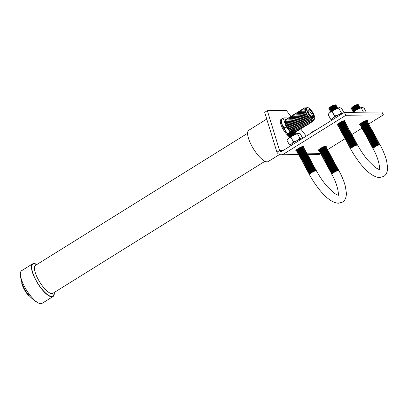 <?xml version="1.0" encoding="UTF-8"?>
<svg xmlns="http://www.w3.org/2000/svg" width="408" height="408" viewBox="0 0 408 408"><rect width="100%" height="100%" fill="white"/><g stroke="black" fill="none" stroke-linecap="round" stroke-linejoin="round"><path stroke-width="0.61" d="M27.055 293.036L26.699 293.26A34.517 32.727 -122 0 0 27.555 294.392L28.601 295.504A35.017 6.293 151.6 0 0 29.198 295.688M26.648 292.46L26.306 292.628A35.522 6.38 -28.4 0 1 26.199 292.551A34.517 32.727 58 0 1 24.373 289.619A34.517 32.727 58 0 1 22.124 284.779L21.711 283.239L21.991 283.065M36.868 264.506A19.263 6.12 58.1 0 0 32.691 263.808L21.629 270.698A19.263 6.12 58.1 0 0 20.4 274.604A19.263 6.12 58.1 0 0 24.781 287.125A19.263 6.12 58.1 0 0 37.944 302.777A19.263 6.12 58.1 0 0 41.993 303.404L53.055 296.514A19.263 6.12 58.1 0 0 54.274 292.46M32.691 263.808A19.263 6.12 58.1 0 0 35.843 280.235A19.263 6.12 58.1 0 0 53.055 296.514M36.608 264.665A18.783 5.967 58.1 0 0 36.021 280.235A18.783 5.967 58.1 0 0 47.915 294.908A18.783 5.967 58.1 0 0 54.014 292.623M264.986 161.267L52.913 293.306A16.468 5.228 -121.9 0 1 38.199 279.393A16.468 5.228 -121.9 0 1 35.506 265.353L247.579 133.309M266.761 119.07L248.773 130.269A18.416 5.85 58.1 0 0 251.787 145.977A18.416 5.85 58.1 0 0 268.245 161.537L279.551 154.499M26.199 292.551L26.556 292.332M297.83 112.271A7.956 2.525 58.1 0 0 296.805 114.413L296.917 115.24A7.023 2.229 58.1 0 0 298.478 119.452A7.023 2.229 58.1 0 0 302.976 124.97L303.664 125.434A7.956 2.525 58.1 0 0 306.041 125.46M296.805 114.413A7.956 2.525 58.1 0 0 298.569 119.182A7.956 2.525 58.1 0 0 303.664 125.434M296.922 112.812A7.956 2.525 58.1 0 0 295.933 114.959A7.956 2.525 58.1 0 0 297.697 119.728A7.956 2.525 58.1 0 0 302.792 125.98A7.956 2.525 58.1 0 0 305.153 126.036M295.933 114.959L296.045 115.785A7.023 2.229 58.1 0 0 297.605 119.993A7.023 2.229 58.1 0 0 302.099 125.511L302.792 125.98M296.05 113.358A7.951 2.525 58.1 0 0 295.06 115.5A7.951 2.525 58.1 0 0 296.825 120.273A7.951 2.525 58.1 0 0 301.92 126.521A7.951 2.525 58.1 0 0 304.281 126.577M295.06 115.5L295.173 116.326A7.018 2.229 58.1 0 0 296.733 120.538A7.018 2.229 58.1 0 0 301.226 126.057L301.92 126.521M295.178 113.903A7.951 2.525 58.1 0 0 294.148 115.683A7.951 2.525 58.1 0 0 295.953 120.814A7.951 2.525 58.1 0 0 301.354 127.255A7.951 2.525 58.1 0 0 303.404 127.123M294.148 115.683L294.214 116.586A7.018 2.229 58.1 0 0 295.805 121.115A7.018 2.229 58.1 0 0 300.574 126.801L301.354 127.255M294.29 114.48A7.951 2.525 58.1 0 0 293.26 116.622A7.951 2.525 58.1 0 0 295.03 121.39A7.951 2.525 58.1 0 0 300.12 127.638A7.951 2.525 58.1 0 0 302.496 127.663M293.26 116.622L293.372 117.448A7.018 2.229 58.1 0 0 294.933 121.661A7.018 2.229 58.1 0 0 299.426 127.174L300.12 127.638M293.377 115.025A7.951 2.525 58.1 0 0 292.388 117.167A7.951 2.525 58.1 0 0 294.158 121.936A7.951 2.525 58.1 0 0 299.248 128.183A7.951 2.525 58.1 0 0 301.604 128.239M292.388 117.167L292.5 117.994A7.018 2.229 58.1 0 0 294.061 122.201A7.018 2.229 58.1 0 0 298.554 127.714L299.248 128.183M292.505 115.571A7.946 2.525 58.1 0 0 291.516 117.713A7.946 2.525 58.1 0 0 293.286 122.477A7.946 2.525 58.1 0 0 298.375 128.724A7.946 2.525 58.1 0 0 300.732 128.78M291.516 117.713L291.628 118.539A7.013 2.229 58.1 0 0 293.189 122.747A7.013 2.229 58.1 0 0 297.682 128.26L298.375 128.724M291.633 116.117A7.946 2.525 58.1 0 0 290.608 117.892A7.946 2.525 58.1 0 0 292.414 123.022A7.946 2.525 58.1 0 0 297.809 129.458A7.946 2.525 58.1 0 0 299.86 129.326M290.608 117.892L290.669 118.799A7.013 2.229 58.1 0 0 292.261 123.323A7.013 2.229 58.1 0 0 297.024 129.005L297.809 129.458M290.746 116.693A7.946 2.525 58.1 0 0 289.721 118.835A7.946 2.525 58.1 0 0 291.485 123.599A7.946 2.525 58.1 0 0 296.575 129.841A7.946 2.525 58.1 0 0 298.947 129.866M289.721 118.835L289.833 119.661A7.013 2.229 58.1 0 0 291.389 123.864A7.013 2.229 58.1 0 0 295.882 129.377L296.575 129.841M289.838 117.239A7.941 2.525 58.1 0 0 288.849 119.376A7.941 2.525 58.1 0 0 290.613 124.144A7.941 2.525 58.1 0 0 295.698 130.382A7.941 2.525 58.1 0 0 298.059 130.443M288.849 119.376L288.961 120.207A7.007 2.224 58.1 0 0 290.516 124.409A7.007 2.224 58.1 0 0 295.01 129.917L295.698 130.382M288.966 117.784A7.941 2.525 58.1 0 0 287.936 119.559A7.941 2.525 58.1 0 0 289.741 124.685A7.941 2.525 58.1 0 0 294.265 130.509M287.936 119.559L288.002 120.462A7.007 2.224 58.1 0 0 289.593 124.986A7.007 2.224 58.1 0 0 294.117 130.519M288.079 118.361A7.941 2.519 58.1 0 0 287.048 120.498A7.941 2.519 58.1 0 0 288.813 125.261A7.941 2.519 58.1 0 0 292.893 130.698M287.048 120.498L287.161 121.329A7.007 2.224 58.1 0 0 288.721 125.531A7.007 2.224 58.1 0 0 292.791 130.728M287.166 118.907A7.941 2.519 58.1 0 0 286.176 121.043A7.941 2.519 58.1 0 0 287.941 125.807A7.941 2.519 58.1 0 0 291.863 131.096M286.176 121.043L286.288 121.87A7.007 2.224 58.1 0 0 287.849 126.072A7.007 2.224 58.1 0 0 291.756 131.141M286.294 119.447A7.936 2.519 58.1 0 0 285.269 121.227A7.936 2.519 58.1 0 0 287.069 126.347A7.936 2.519 58.1 0 0 290.909 131.56M285.269 121.227L285.33 122.13A7.002 2.224 58.1 0 0 285.467 123.012M285.406 120.028A7.936 2.519 58.1 0 0 285.141 120.044M312.452 117.402A4.381 1.392 58.1 0 0 311.564 113.847A4.381 1.392 58.1 0 0 307.887 110.073M309.004 113.368A4.896 1.555 58.1 0 0 313.12 117.586A4.896 1.555 58.1 0 0 312.579 113.332A4.896 1.555 58.1 0 0 308.02 109.39A4.896 1.555 58.1 0 0 309.004 113.368M313.211 113.322A6.635 2.106 58.1 0 0 308.086 107.671A6.635 2.106 58.1 0 0 308.371 113.378A6.635 2.106 58.1 0 0 312.283 118.346A6.635 2.106 58.1 0 0 314.695 118.289A6.635 2.106 58.1 0 0 313.211 113.322M308.086 107.671L307.709 107.559A6.946 2.203 58.1 0 0 306.872 107.61A6.946 2.203 58.1 0 0 308.009 113.536A6.946 2.203 58.1 0 0 314.211 119.401A6.946 2.203 58.1 0 0 314.629 118.672L314.695 118.289M306.872 107.61L305.801 108.283A6.941 2.203 58.1 0 0 306.938 114.204A6.941 2.203 58.1 0 0 313.14 120.069L314.211 119.401M306.301 107.967A7.492 2.377 58.1 0 0 304.817 109.869A7.492 2.377 58.1 0 0 306.479 114.362A7.492 2.377 58.1 0 0 311.279 120.248A7.492 2.377 58.1 0 0 313.64 119.758M304.817 109.869L304.873 110.272A7.033 2.234 58.1 0 0 306.434 114.495A7.033 2.234 58.1 0 0 310.942 120.023L311.279 120.248M305.347 107.926A7.966 2.53 58.1 0 0 303.884 109.992A7.966 2.53 58.1 0 0 305.658 114.77A7.966 2.53 58.1 0 0 310.758 121.033A7.966 2.53 58.1 0 0 313.257 120.63M303.884 109.992L304.001 110.818A7.033 2.234 58.1 0 0 305.561 115.036A7.033 2.234 58.1 0 0 310.065 120.564L310.758 121.033M304.006 108.39A7.966 2.53 58.1 0 0 303.011 110.537A7.966 2.53 58.1 0 0 304.786 115.311A7.966 2.53 58.1 0 0 309.886 121.574A7.966 2.53 58.1 0 0 312.248 121.63M303.011 110.537L303.129 111.364A7.033 2.234 58.1 0 0 304.689 115.581A7.033 2.234 58.1 0 0 309.193 121.11L309.886 121.574M303.134 108.936A7.966 2.53 58.1 0 0 302.139 111.078A7.966 2.53 58.1 0 0 303.914 115.857A7.966 2.53 58.1 0 0 309.014 122.114A7.966 2.53 58.1 0 0 311.375 122.176M302.139 111.078L302.257 111.909A7.033 2.234 58.1 0 0 303.817 116.122A7.033 2.234 58.1 0 0 308.32 121.65L309.014 122.114M302.262 109.477A7.961 2.53 58.1 0 0 301.231 111.262A7.961 2.53 58.1 0 0 303.042 116.402A7.961 2.53 58.1 0 0 308.448 122.854A7.961 2.53 58.1 0 0 310.503 122.716M301.231 111.262L301.298 112.164A7.028 2.234 58.1 0 0 302.889 116.703A7.028 2.234 58.1 0 0 307.668 122.395L308.448 122.854M301.374 110.058A7.961 2.53 58.1 0 0 300.344 112.2A7.961 2.53 58.1 0 0 302.114 116.979A7.961 2.53 58.1 0 0 307.214 123.231A7.961 2.53 58.1 0 0 309.59 123.257M300.344 112.2L300.456 113.031A7.028 2.234 58.1 0 0 302.017 117.244A7.028 2.234 58.1 0 0 306.52 122.767L307.214 123.231M300.461 110.604A7.961 2.53 58.1 0 0 299.472 112.746A7.961 2.53 58.1 0 0 301.242 117.519A7.961 2.53 58.1 0 0 306.342 123.777A7.961 2.53 58.1 0 0 308.703 123.833M299.472 112.746L299.584 113.572A7.028 2.234 58.1 0 0 301.145 117.79A7.028 2.234 58.1 0 0 305.648 123.308L306.342 123.777M299.589 111.144A7.956 2.53 58.1 0 0 298.6 113.291A7.956 2.53 58.1 0 0 300.37 118.065A7.956 2.53 58.1 0 0 305.465 124.318A7.956 2.53 58.1 0 0 307.826 124.379M298.6 113.291L298.712 114.118A7.023 2.229 58.1 0 0 300.273 118.33A7.023 2.229 58.1 0 0 304.776 123.853L305.465 124.318M298.717 111.69A7.956 2.525 58.1 0 0 297.692 113.47A7.956 2.525 58.1 0 0 299.498 118.606A7.956 2.525 58.1 0 0 304.904 125.057A7.956 2.525 58.1 0 0 306.954 124.919M297.692 113.47L297.753 114.378A7.023 2.229 58.1 0 0 299.35 118.907A7.023 2.229 58.1 0 0 304.118 124.598L304.904 125.057M295.433 132.1A7.941 2.519 58.1 0 0 296.269 131.524M294.673 130.82A7.941 2.525 58.1 0 0 295.137 131.121A7.941 2.525 58.1 0 0 297.182 130.983M290.761 131.636A8.201 2.606 -121.9 0 1 289.246 129.923A8.201 2.606 -121.9 0 1 285.585 119.386A8.201 2.606 -121.9 0 1 286.39 119.279M282.331 118.519L283.917 120.018L285.187 124.292L284.845 126.99L284.213 127.383L282.627 125.883L281.362 121.615L281.704 118.912L284.315 117.907L286.39 117.886A10.169 3.228 58.1 0 1 287.441 118.544M281.76 119.503L281.704 118.912L281.408 120.258A10.169 3.228 58.1 0 0 281.362 121.615M295.953 133.207A10.169 3.228 58.1 0 0 295.922 132.671L295.739 132.049M285.187 124.292A10.169 3.228 58.1 0 0 287.451 128.479L290.185 131.957M287.451 128.479L284.845 126.99M284.213 127.383L284.896 130.07L287.89 133.885M284.315 117.907A10.169 3.228 58.1 0 0 283.917 120.018M282.627 125.883A10.169 3.228 58.1 0 0 284.896 130.07M288.742 136.277A10.542 3.351 -121.9 0 1 282.678 128.5A10.542 3.351 -121.9 0 1 280.954 119.508L281.668 119.065M287.773 134.038A10.542 3.351 -121.9 0 1 283.519 127.979A10.542 3.351 -121.9 0 1 281.668 119.08M366.986 121.303A4.57 0.821 151.6 0 0 367.521 120.467A4.57 0.821 151.6 0 0 367.18 120.355A4.57 0.821 151.6 0 0 362.457 122.288A4.57 0.821 151.6 0 0 359.484 124.817A4.57 0.821 151.6 0 0 359.82 124.93A4.57 0.821 151.6 0 0 360.468 124.828M325.768 146.967A4.57 0.821 151.6 0 0 326.298 146.135A4.57 0.821 151.6 0 0 325.956 146.018A4.57 0.821 151.6 0 0 321.239 147.951A4.57 0.821 151.6 0 0 318.26 150.481A4.57 0.821 151.6 0 0 318.602 150.598A4.57 0.821 151.6 0 0 319.25 150.491M303.333 147.212A4.57 0.821 151.6 0 0 303.863 146.375A4.57 0.821 151.6 0 0 303.521 146.258A4.57 0.821 151.6 0 0 298.799 148.191A4.57 0.821 151.6 0 0 295.825 150.72A4.57 0.821 151.6 0 0 296.167 150.838A4.57 0.821 151.6 0 0 296.815 150.736M344.551 121.548A4.57 0.821 151.6 0 0 345.081 120.712A4.57 0.821 151.6 0 0 344.74 120.595A4.57 0.821 151.6 0 0 340.022 122.528A4.57 0.821 151.6 0 0 337.044 125.057A4.57 0.821 151.6 0 0 337.385 125.174A4.57 0.821 151.6 0 0 338.033 125.072M283.183 150.486L279.587 150.526A1.902 1.77 -90.6 0 0 282.005 151.22L344.352 112.404L345.897 115.265L283.555 154.081A5.207 4.85 89.4 0 1 281.173 154.78A5.207 4.85 89.4 0 1 276.925 152.184L264.69 112.322L267.352 110.665L286.345 110.461L290.945 116.382M320.77 153.847A5.207 4.85 89.4 0 1 318.694 154.372L307.448 154.494M276.925 152.184L279.587 150.526L267.352 110.665M300.66 128.913L306.25 136.124M345.897 115.265L383.413 114.857L381.868 111.996L344.352 112.404M383.413 114.857L368.393 124.205M362.003 128.189L351.747 134.574M345.296 138.587L327.175 149.874M339.13 107.753A6.171 1.107 151.6 0 0 332.285 110.833M328.333 114.597L328.277 114.801C329.098 112.832 330.393 111.746 332.163 111.542C333.902 109.563 336.11 108.467 338.798 108.253L339.471 107.646L341.552 108.222L343.944 112.654M337.498 108.217A4.009 0.719 151.6 0 0 337.375 108.217A4.009 0.719 151.6 0 0 332.755 110.242A4.009 0.719 151.6 0 0 330.811 111.767A4.009 0.719 151.6 0 0 330.74 111.868M337.375 108.217L336.58 108.273A3.228 0.581 151.6 0 0 332.857 109.9A3.228 0.581 151.6 0 0 331.291 111.129L330.811 111.767M337.085 108.237L337.263 108.008A4.009 0.719 151.6 0 0 337.008 107.544A4.009 0.719 151.6 0 0 332.387 109.563A4.009 0.719 151.6 0 0 330.444 111.093A4.009 0.719 151.6 0 0 330.694 111.557L330.985 111.537M337.008 107.544L336.212 107.595A3.228 0.581 151.6 0 0 332.495 109.227A3.228 0.581 151.6 0 0 330.924 110.456L330.444 111.093M336.722 107.564L336.896 107.329A4.009 0.719 151.6 0 0 336.646 106.865A4.009 0.719 151.6 0 0 332.025 108.89A4.009 0.719 151.6 0 0 330.077 110.415A4.009 0.719 151.6 0 0 330.327 110.879L330.618 110.859M336.646 106.865L335.845 106.922A3.228 0.581 151.6 0 0 332.127 108.548A3.228 0.581 151.6 0 0 330.562 109.778L330.077 110.415M336.355 106.886L336.529 106.656A4.009 0.719 151.6 0 0 336.279 106.192A4.009 0.719 151.6 0 0 331.658 108.212A4.009 0.719 151.6 0 0 329.715 109.742A4.009 0.719 151.6 0 0 329.965 110.206L330.256 110.186M336.279 106.192L335.483 106.243A3.228 0.581 151.6 0 0 331.76 107.87A3.228 0.581 151.6 0 0 330.194 109.104L329.715 109.742M335.988 106.213L336.166 105.978A4.009 0.719 151.6 0 0 335.911 105.514A4.009 0.719 151.6 0 0 331.296 107.539A4.009 0.719 151.6 0 0 329.348 109.064A4.009 0.719 151.6 0 0 329.598 109.528L329.888 109.507M335.911 105.514L335.116 105.57A3.228 0.581 151.6 0 0 331.398 107.197A3.228 0.581 151.6 0 0 329.827 108.426L329.348 109.064M335.626 105.534L335.799 105.305A4.009 0.719 151.6 0 0 335.549 104.841A4.009 0.719 151.6 0 0 330.929 106.86A4.009 0.719 151.6 0 0 328.981 108.39A4.009 0.719 151.6 0 0 329.236 108.854L329.521 108.834M335.549 104.841L334.749 104.892A3.228 0.581 151.6 0 0 331.031 106.519A3.228 0.581 151.6 0 0 329.465 107.753L328.981 108.39M342.348 113.24L341.195 112.684L338.941 114.566M337.528 115.27L334.555 115.974L333.499 117.723M361.57 107.508A6.171 1.107 151.6 0 0 354.72 110.594M361.911 107.401L354.705 110.604L352.303 112.317L354.598 111.297C356.337 109.319 358.55 108.222 361.233 108.008L361.911 107.401L363.987 107.977L366.251 112.164M359.938 107.972A4.009 0.719 151.6 0 0 359.81 107.977A4.009 0.719 151.6 0 0 355.195 109.997A4.009 0.719 151.6 0 0 353.246 111.527A4.009 0.719 151.6 0 0 353.18 111.629M359.81 107.977L359.015 108.028A3.228 0.581 151.6 0 0 355.297 109.655A3.228 0.581 151.6 0 0 353.726 110.889L353.246 111.527M359.525 107.993L359.698 107.763A4.009 0.719 151.6 0 0 359.448 107.299A4.009 0.719 151.6 0 0 354.827 109.324A4.009 0.719 151.6 0 0 352.879 110.849A4.009 0.719 151.6 0 0 353.134 111.313L353.42 111.292M359.448 107.299L358.647 107.355A3.228 0.581 151.6 0 0 354.929 108.982A3.228 0.581 151.6 0 0 353.364 110.211L352.879 110.849M359.157 107.319L359.331 107.085A4.009 0.719 151.6 0 0 359.081 106.626A4.009 0.719 151.6 0 0 354.46 108.645A4.009 0.719 151.6 0 0 352.517 110.175A4.009 0.719 151.6 0 0 352.767 110.634L353.058 110.619M359.081 106.626L358.285 106.677A3.228 0.581 151.6 0 0 354.562 108.304A3.228 0.581 151.6 0 0 352.996 109.538L352.517 110.175M358.79 106.641L358.969 106.412A4.009 0.719 151.6 0 0 358.719 105.947A4.009 0.719 151.6 0 0 354.098 107.972A4.009 0.719 151.6 0 0 352.15 109.497A4.009 0.719 151.6 0 0 352.4 109.961L352.69 109.941M358.719 105.947L357.918 105.998A3.228 0.581 151.6 0 0 354.2 107.63A3.228 0.581 151.6 0 0 352.629 108.859L352.15 109.497M358.428 105.968L358.601 105.733A4.009 0.719 151.6 0 0 358.351 105.274A4.009 0.719 151.6 0 0 353.731 107.294A4.009 0.719 151.6 0 0 351.783 108.824A4.009 0.719 151.6 0 0 352.038 109.283L352.323 109.267M358.351 105.274L357.551 105.325A3.228 0.581 151.6 0 0 353.833 106.952A3.228 0.581 151.6 0 0 352.267 108.181L351.783 108.824M358.061 105.289L358.234 105.06A4.009 0.719 151.6 0 0 357.984 104.596A4.009 0.719 151.6 0 0 353.364 106.621A4.009 0.719 151.6 0 0 351.421 108.146A4.009 0.719 151.6 0 0 351.671 108.61L351.961 108.589M357.984 104.596L357.189 104.647A3.228 0.581 151.6 0 0 353.466 106.279A3.228 0.581 151.6 0 0 351.9 107.508L351.421 108.146M343.296 113.057A7.171 1.29 151.6 0 0 335.07 116.673A7.171 1.29 151.6 0 0 331.383 120.059L331.551 120.37M357.479 144.815A4.009 0.719 151.6 0 0 357.107 144.713A4.009 0.719 151.6 0 0 352.486 146.737A4.009 0.719 151.6 0 0 350.543 148.262A4.009 0.719 151.6 0 0 350.426 148.624L350.605 148.966A4.009 0.719 -28.4 0 1 352.67 147.074A4.009 0.719 -28.4 0 1 357.658 145.151L357.479 144.815M357.107 144.713L356.311 144.764A3.228 0.581 151.6 0 0 352.589 146.395A3.228 0.581 151.6 0 0 351.023 147.625L350.543 148.262M356.816 144.733L356.995 144.498A4.009 0.719 151.6 0 0 356.745 144.039A4.009 0.719 151.6 0 0 352.124 146.059A4.009 0.719 151.6 0 0 350.176 147.589A4.009 0.719 151.6 0 0 350.426 148.048L350.717 148.033M356.745 144.039L355.944 144.09A3.228 0.581 151.6 0 0 352.226 145.717A3.228 0.581 151.6 0 0 350.656 146.946L350.176 147.589M356.454 144.055L356.628 143.825A4.009 0.719 151.6 0 0 356.378 143.361A4.009 0.719 151.6 0 0 351.757 145.386A4.009 0.719 151.6 0 0 349.809 146.911A4.009 0.719 151.6 0 0 350.064 147.375L350.35 147.354M356.378 143.361L355.577 143.412A3.228 0.581 151.6 0 0 351.859 145.044A3.228 0.581 151.6 0 0 350.293 146.273L349.809 146.911M356.087 143.381L356.26 143.147A4.009 0.719 151.6 0 0 356.011 142.688A4.009 0.719 151.6 0 0 351.39 144.707A4.009 0.719 151.6 0 0 349.447 146.237A4.009 0.719 151.6 0 0 349.697 146.696L349.988 146.681M356.011 142.688L355.215 142.739A3.228 0.581 151.6 0 0 351.492 144.366A3.228 0.581 151.6 0 0 349.926 145.595L349.447 146.237M355.72 142.703L355.898 142.474A4.009 0.719 151.6 0 0 355.649 142.01A4.009 0.719 151.6 0 0 351.028 144.034A4.009 0.719 151.6 0 0 349.08 145.559A4.009 0.719 151.6 0 0 349.33 146.023L349.62 146.003M355.649 142.01L354.848 142.061A3.228 0.581 151.6 0 0 351.13 143.692A3.228 0.581 151.6 0 0 349.564 144.922L349.08 145.559M355.358 142.03L355.531 141.795A4.009 0.719 151.6 0 0 355.281 141.336A4.009 0.719 151.6 0 0 350.661 143.356A4.009 0.719 151.6 0 0 348.718 144.886A4.009 0.719 151.6 0 0 348.968 145.345L349.253 145.33M355.281 141.336L354.481 141.387A3.228 0.581 151.6 0 0 350.763 143.014A3.228 0.581 151.6 0 0 349.197 144.243L348.718 144.886M354.991 141.352L355.164 141.122A4.009 0.719 151.6 0 0 354.914 140.658A4.009 0.719 151.6 0 0 350.293 142.683A4.009 0.719 151.6 0 0 348.35 144.208A4.009 0.719 151.6 0 0 348.6 144.672L348.891 144.651M354.914 140.658L354.119 140.709A3.228 0.581 151.6 0 0 350.395 142.341A3.228 0.581 151.6 0 0 348.83 143.57L348.35 144.208M354.623 140.678L354.802 140.444A4.009 0.719 151.6 0 0 354.552 139.985A4.009 0.719 151.6 0 0 349.931 142.004A4.009 0.719 151.6 0 0 347.983 143.534A4.009 0.719 151.6 0 0 348.233 143.993L348.524 143.978M354.552 139.985L353.751 140.036A3.228 0.581 151.6 0 0 350.033 141.663A3.228 0.581 151.6 0 0 348.468 142.892L347.983 143.534M354.261 140L354.435 139.771A4.009 0.719 151.6 0 0 354.185 139.306A4.009 0.719 151.6 0 0 349.564 141.331A4.009 0.719 151.6 0 0 347.621 142.856A4.009 0.719 151.6 0 0 347.871 143.32L348.162 143.3M354.185 139.306L353.389 139.358A3.228 0.581 151.6 0 0 349.666 140.989A3.228 0.581 151.6 0 0 348.101 142.219L347.621 142.856M353.894 139.327L354.067 139.092A4.009 0.719 151.6 0 0 353.818 138.628A4.009 0.719 151.6 0 0 349.197 140.653A4.009 0.719 151.6 0 0 347.254 142.183A4.009 0.719 151.6 0 0 347.504 142.642L347.795 142.627M353.818 138.628L353.022 138.684A3.228 0.581 151.6 0 0 349.299 140.311A3.228 0.581 151.6 0 0 347.733 141.54L347.254 142.183M353.527 138.649L353.705 138.419A4.009 0.719 151.6 0 0 353.455 137.955A4.009 0.719 151.6 0 0 348.835 139.98A4.009 0.719 151.6 0 0 346.887 141.505A4.009 0.719 151.6 0 0 347.137 141.969L347.427 141.948M353.455 137.955L352.655 138.006A3.228 0.581 151.6 0 0 348.937 139.638A3.228 0.581 151.6 0 0 347.371 140.867L346.887 141.505M353.165 137.975L353.338 137.741A4.009 0.719 151.6 0 0 353.088 137.277A4.009 0.719 151.6 0 0 348.468 139.301A4.009 0.719 151.6 0 0 346.525 140.831A4.009 0.719 151.6 0 0 346.775 141.29L347.065 141.275M353.088 137.277L352.293 137.333A3.228 0.581 151.6 0 0 348.57 138.96A3.228 0.581 151.6 0 0 347.004 140.189L346.525 140.831M352.798 137.297L352.971 137.068A4.009 0.719 151.6 0 0 352.721 136.604A4.009 0.719 151.6 0 0 348.101 138.623A4.009 0.719 151.6 0 0 346.157 140.153A4.009 0.719 151.6 0 0 346.407 140.617L346.698 140.597M352.721 136.604L351.925 136.654A3.228 0.581 151.6 0 0 348.202 138.286A3.228 0.581 151.6 0 0 346.637 139.516L346.157 140.153M352.435 136.624L352.609 136.389A4.009 0.719 151.6 0 0 352.359 135.925A4.009 0.719 151.6 0 0 347.738 137.95A4.009 0.719 151.6 0 0 345.79 139.48A4.009 0.719 151.6 0 0 346.04 139.939L346.331 139.924M352.359 135.925L351.558 135.981A3.228 0.581 151.6 0 0 347.84 137.608A3.228 0.581 151.6 0 0 346.275 138.837L345.79 139.48M352.068 135.946L352.242 135.716A4.009 0.719 151.6 0 0 351.992 135.252A4.009 0.719 151.6 0 0 347.371 137.272A4.009 0.719 151.6 0 0 345.428 138.802A4.009 0.719 151.6 0 0 345.678 139.266L345.969 139.245M351.992 135.252L351.196 135.303A3.228 0.581 151.6 0 0 347.473 136.935A3.228 0.581 151.6 0 0 345.908 138.164L345.428 138.802M351.701 135.272L351.88 135.038A4.009 0.719 151.6 0 0 351.625 134.574A4.009 0.719 151.6 0 0 347.004 136.598A4.009 0.719 151.6 0 0 345.061 138.123A4.009 0.719 151.6 0 0 345.311 138.587L345.601 138.567M351.625 134.574L350.829 134.63A3.228 0.581 151.6 0 0 347.111 136.257A3.228 0.581 151.6 0 0 345.54 137.486L345.061 138.123M351.339 134.594L351.512 134.365A4.009 0.719 151.6 0 0 351.262 133.901A4.009 0.719 151.6 0 0 346.642 135.92A4.009 0.719 151.6 0 0 344.694 137.45A4.009 0.719 151.6 0 0 344.944 137.914L345.234 137.894M351.262 133.901L350.462 133.951A3.228 0.581 151.6 0 0 346.744 135.584A3.228 0.581 151.6 0 0 345.178 136.813L344.694 137.45M350.972 133.921L351.145 133.686A4.009 0.719 151.6 0 0 350.895 133.222A4.009 0.719 151.6 0 0 346.275 135.247A4.009 0.719 151.6 0 0 344.332 136.772A4.009 0.719 151.6 0 0 344.582 137.236L344.872 137.216M350.895 133.222L350.1 133.278A3.228 0.581 151.6 0 0 346.377 134.905A3.228 0.581 151.6 0 0 344.811 136.134L344.332 136.772M350.605 133.243L350.783 133.013A4.009 0.719 151.6 0 0 350.528 132.549A4.009 0.719 151.6 0 0 345.913 134.569A4.009 0.719 151.6 0 0 343.964 136.099A4.009 0.719 151.6 0 0 344.214 136.563L344.505 136.542M350.528 132.549L349.733 132.6A3.228 0.581 151.6 0 0 346.015 134.232A3.228 0.581 151.6 0 0 344.444 135.461L343.964 136.099M350.243 132.569L350.416 132.335A4.009 0.719 151.6 0 0 350.166 131.871A4.009 0.719 151.6 0 0 345.545 133.895A4.009 0.719 151.6 0 0 343.597 135.42A4.009 0.719 151.6 0 0 343.852 135.884L344.138 135.864M350.166 131.871L349.365 131.927A3.228 0.581 151.6 0 0 345.647 133.554A3.228 0.581 151.6 0 0 344.082 134.783L343.597 135.42M349.875 131.891L350.049 131.662A4.009 0.719 151.6 0 0 349.799 131.197A4.009 0.719 151.6 0 0 345.178 133.217A4.009 0.719 151.6 0 0 343.235 134.747A4.009 0.719 151.6 0 0 343.485 135.211L343.776 135.191M349.799 131.197L349.003 131.249A3.228 0.581 151.6 0 0 345.28 132.881A3.228 0.581 151.6 0 0 343.715 134.11L343.235 134.747M349.508 131.218L349.687 130.983A4.009 0.719 151.6 0 0 349.437 130.519A4.009 0.719 151.6 0 0 344.816 132.544A4.009 0.719 151.6 0 0 342.868 134.069A4.009 0.719 151.6 0 0 343.118 134.533L343.409 134.512M349.437 130.519L348.636 130.575A3.228 0.581 151.6 0 0 344.918 132.202A3.228 0.581 151.6 0 0 343.347 133.431L342.868 134.069M349.146 130.54L349.319 130.31A4.009 0.719 151.6 0 0 349.07 129.846A4.009 0.719 151.6 0 0 344.449 131.866A4.009 0.719 151.6 0 0 342.501 133.396A4.009 0.719 151.6 0 0 342.756 133.86L343.041 133.839M349.07 129.846L348.269 129.897A3.228 0.581 151.6 0 0 344.551 131.524A3.228 0.581 151.6 0 0 342.985 132.758L342.501 133.396M348.779 129.866L348.952 129.632A4.009 0.719 151.6 0 0 348.702 129.168A4.009 0.719 151.6 0 0 344.082 131.192A4.009 0.719 151.6 0 0 342.139 132.717A4.009 0.719 151.6 0 0 342.389 133.181L342.679 133.161M348.702 129.168L347.907 129.224A3.228 0.581 151.6 0 0 344.184 130.851A3.228 0.581 151.6 0 0 342.618 132.08L342.139 132.717M348.412 129.188L348.59 128.959A4.009 0.719 151.6 0 0 348.34 128.494A4.009 0.719 151.6 0 0 343.72 130.514A4.009 0.719 151.6 0 0 341.771 132.044A4.009 0.719 151.6 0 0 342.021 132.508L342.312 132.488M348.34 128.494L347.54 128.546A3.228 0.581 151.6 0 0 343.822 130.172A3.228 0.581 151.6 0 0 342.256 131.407L341.771 132.044M348.05 128.515L348.223 128.28A4.009 0.719 151.6 0 0 347.973 127.816A4.009 0.719 151.6 0 0 343.352 129.841A4.009 0.719 151.6 0 0 341.409 131.366A4.009 0.719 151.6 0 0 341.659 131.83L341.945 131.809M347.973 127.816L347.172 127.872A3.228 0.581 151.6 0 0 343.454 129.499A3.228 0.581 151.6 0 0 341.889 130.728L341.409 131.366M347.682 127.837L347.856 127.607A4.009 0.719 151.6 0 0 347.606 127.143A4.009 0.719 151.6 0 0 342.985 129.163A4.009 0.719 151.6 0 0 341.042 130.693A4.009 0.719 151.6 0 0 341.292 131.157L341.583 131.136M347.606 127.143L346.81 127.194A3.228 0.581 151.6 0 0 343.087 128.821A3.228 0.581 151.6 0 0 341.522 130.055L341.042 130.693M347.315 127.163L347.494 126.929A4.009 0.719 151.6 0 0 347.244 126.465A4.009 0.719 151.6 0 0 342.623 128.489A4.009 0.719 151.6 0 0 340.675 130.014A4.009 0.719 151.6 0 0 340.925 130.478L341.215 130.458M347.244 126.465L346.443 126.521A3.228 0.581 151.6 0 0 342.725 128.148A3.228 0.581 151.6 0 0 341.159 129.377L340.675 130.014M346.953 126.485L347.126 126.251A4.009 0.719 151.6 0 0 346.877 125.791A4.009 0.719 151.6 0 0 342.256 127.811A4.009 0.719 151.6 0 0 340.313 129.341A4.009 0.719 151.6 0 0 340.563 129.805L340.853 129.785M346.877 125.791L346.081 125.843A3.228 0.581 151.6 0 0 342.358 127.469A3.228 0.581 151.6 0 0 340.792 128.704L340.313 129.341M346.586 125.807L346.759 125.577A4.009 0.719 151.6 0 0 346.509 125.113A4.009 0.719 151.6 0 0 341.889 127.138A4.009 0.719 151.6 0 0 339.946 128.663A4.009 0.719 151.6 0 0 340.195 129.127L340.486 129.107M346.509 125.113L345.714 125.169A3.228 0.581 151.6 0 0 341.991 126.796A3.228 0.581 151.6 0 0 340.425 128.025L339.946 128.663M346.219 125.134L346.397 124.899A4.009 0.719 151.6 0 0 346.147 124.44A4.009 0.719 151.6 0 0 341.527 126.46A4.009 0.719 151.6 0 0 339.578 127.99A4.009 0.719 151.6 0 0 339.828 128.454L340.119 128.433M346.147 124.44L345.346 124.491A3.228 0.581 151.6 0 0 341.629 126.118A3.228 0.581 151.6 0 0 340.063 127.352L339.578 127.99M345.856 124.455L346.03 124.226A4.009 0.719 151.6 0 0 345.78 123.762A4.009 0.719 151.6 0 0 341.159 125.786A4.009 0.719 151.6 0 0 339.216 127.311A4.009 0.719 151.6 0 0 339.466 127.775L339.757 127.755M345.78 123.762L344.984 123.818A3.228 0.581 151.6 0 0 341.261 125.445A3.228 0.581 151.6 0 0 339.696 126.674L339.216 127.311M345.489 123.782L345.663 123.547A4.009 0.719 151.6 0 0 345.413 123.088A4.009 0.719 151.6 0 0 340.792 125.108A4.009 0.719 151.6 0 0 338.849 126.638A4.009 0.719 151.6 0 0 339.099 127.102L339.39 127.082M345.413 123.088L344.617 123.139A3.228 0.581 151.6 0 0 340.894 124.766A3.228 0.581 151.6 0 0 339.329 126.001L338.849 126.638M345.127 123.104L345.301 122.874A4.009 0.719 151.6 0 0 345.051 122.41A4.009 0.719 151.6 0 0 340.43 124.435A4.009 0.719 151.6 0 0 338.482 125.96A4.009 0.719 151.6 0 0 338.732 126.424L339.022 126.403M345.051 122.41L344.25 122.466A3.228 0.581 151.6 0 0 340.532 124.093A3.228 0.581 151.6 0 0 338.966 125.322L338.482 125.96M344.76 122.431L344.933 122.196A4.009 0.719 151.6 0 0 344.684 121.737A4.009 0.719 151.6 0 0 340.063 123.757A4.009 0.719 151.6 0 0 338.12 125.287A4.009 0.719 151.6 0 0 338.37 125.751L338.66 125.73M344.684 121.737L343.888 121.788A3.228 0.581 151.6 0 0 340.165 123.415A3.228 0.581 151.6 0 0 338.599 124.649L338.12 125.287M344.393 121.752L344.571 121.523A4.009 0.719 151.6 0 0 344.316 121.059A4.009 0.719 151.6 0 0 339.696 123.083A4.009 0.719 151.6 0 0 337.753 124.608A4.009 0.719 151.6 0 0 338.002 125.072L338.293 125.052M344.316 121.059L343.521 121.115A3.228 0.581 151.6 0 0 339.803 122.742A3.228 0.581 151.6 0 0 338.232 123.971L337.753 124.608M344.031 121.079L344.204 120.844A4.009 0.719 151.6 0 0 344.321 120.651M350.605 148.966C359.055 163.929 370.214 177.256 379.782 177.551L383.724 176.44C386.33 174.828 387.62 171.829 387.6 167.448L386.611 160.834C385.341 155.917 383.173 150.608 380.098 144.906L379.914 144.57A4.009 0.719 151.6 0 0 379.547 144.468A4.009 0.719 151.6 0 0 374.926 146.492A4.009 0.719 151.6 0 0 372.978 148.022A4.009 0.719 151.6 0 0 372.861 148.385L373.045 148.721C379.476 159.635 380.266 170.534 379.282 169.81M379.547 144.468L378.746 144.524A3.228 0.581 151.6 0 0 375.029 146.151A3.228 0.581 151.6 0 0 373.463 147.38L372.978 148.022M379.256 144.488L379.43 144.259A4.009 0.719 151.6 0 0 379.18 143.794A4.009 0.719 151.6 0 0 374.559 145.814A4.009 0.719 151.6 0 0 372.616 147.344A4.009 0.719 151.6 0 0 372.866 147.808L373.152 147.788M379.18 143.794L378.384 143.846A3.228 0.581 151.6 0 0 374.661 145.477A3.228 0.581 151.6 0 0 373.096 146.707L372.616 147.344M378.889 143.815L379.063 143.58A4.009 0.719 151.6 0 0 378.813 143.116A4.009 0.719 151.6 0 0 374.192 145.141A4.009 0.719 151.6 0 0 372.249 146.666A4.009 0.719 151.6 0 0 372.499 147.13L372.79 147.109M378.813 143.116L378.017 143.172A3.228 0.581 151.6 0 0 374.294 144.799A3.228 0.581 151.6 0 0 372.728 146.028L372.249 146.666M378.522 143.137L378.7 142.907A4.009 0.719 151.6 0 0 378.451 142.443A4.009 0.719 151.6 0 0 373.83 144.463A4.009 0.719 151.6 0 0 371.882 145.993A4.009 0.719 151.6 0 0 372.132 146.457L372.422 146.436M378.451 142.443L377.65 142.494A3.228 0.581 151.6 0 0 373.932 144.126A3.228 0.581 151.6 0 0 372.366 145.355L371.882 145.993M378.16 142.463L378.333 142.229A4.009 0.719 151.6 0 0 378.083 141.765A4.009 0.719 151.6 0 0 373.463 143.789A4.009 0.719 151.6 0 0 371.52 145.314A4.009 0.719 151.6 0 0 371.77 145.778L372.06 145.758M378.083 141.765L377.288 141.821A3.228 0.581 151.6 0 0 373.565 143.448A3.228 0.581 151.6 0 0 371.999 144.677L371.52 145.314M377.793 141.785L377.966 141.556A4.009 0.719 151.6 0 0 377.716 141.091A4.009 0.719 151.6 0 0 373.096 143.111A4.009 0.719 151.6 0 0 371.153 144.641A4.009 0.719 151.6 0 0 371.402 145.105L371.693 145.085M377.716 141.091L376.921 141.143A3.228 0.581 151.6 0 0 373.198 142.774A3.228 0.581 151.6 0 0 371.632 144.004L371.153 144.641M377.425 141.112L377.604 140.877A4.009 0.719 151.6 0 0 377.354 140.413A4.009 0.719 151.6 0 0 372.733 142.438A4.009 0.719 151.6 0 0 370.785 143.963A4.009 0.719 151.6 0 0 371.035 144.427L371.326 144.406M377.354 140.413L376.553 140.469A3.228 0.581 151.6 0 0 372.835 142.096A3.228 0.581 151.6 0 0 371.27 143.325L370.785 143.963M377.063 140.434L377.237 140.204A4.009 0.719 151.6 0 0 376.987 139.74A4.009 0.719 151.6 0 0 372.366 141.76A4.009 0.719 151.6 0 0 370.423 143.29A4.009 0.719 151.6 0 0 370.673 143.754L370.964 143.733M376.987 139.74L376.191 139.791A3.228 0.581 151.6 0 0 372.468 141.418A3.228 0.581 151.6 0 0 370.903 142.652L370.423 143.29M376.696 139.76L376.87 139.526A4.009 0.719 151.6 0 0 376.62 139.062A4.009 0.719 151.6 0 0 371.999 141.086A4.009 0.719 151.6 0 0 370.056 142.611A4.009 0.719 151.6 0 0 370.306 143.075L370.597 143.055M376.62 139.062L375.824 139.118A3.228 0.581 151.6 0 0 372.101 140.745A3.228 0.581 151.6 0 0 370.535 141.974L370.056 142.611M376.334 139.082L376.507 138.853A4.009 0.719 151.6 0 0 376.258 138.389A4.009 0.719 151.6 0 0 371.637 140.408A4.009 0.719 151.6 0 0 369.689 141.938A4.009 0.719 151.6 0 0 369.939 142.402L370.229 142.382M376.258 138.389L375.457 138.44A3.228 0.581 151.6 0 0 371.739 140.066A3.228 0.581 151.6 0 0 370.173 141.301L369.689 141.938M375.967 138.409L376.14 138.174A4.009 0.719 151.6 0 0 375.89 137.71A4.009 0.719 151.6 0 0 371.27 139.735A4.009 0.719 151.6 0 0 369.327 141.26A4.009 0.719 151.6 0 0 369.577 141.724L369.867 141.704M375.89 137.71L375.095 137.766A3.228 0.581 151.6 0 0 371.372 139.393A3.228 0.581 151.6 0 0 369.806 140.622L369.327 141.26M375.6 137.731L375.778 137.501A4.009 0.719 151.6 0 0 375.523 137.037A4.009 0.719 151.6 0 0 370.903 139.057A4.009 0.719 151.6 0 0 368.96 140.587A4.009 0.719 151.6 0 0 369.209 141.051L369.5 141.03M375.523 137.037L374.728 137.088A3.228 0.581 151.6 0 0 371.01 138.715A3.228 0.581 151.6 0 0 369.439 139.949L368.96 140.587M375.238 137.057L375.411 136.823A4.009 0.719 151.6 0 0 375.161 136.359A4.009 0.719 151.6 0 0 370.541 138.383A4.009 0.719 151.6 0 0 368.592 139.908A4.009 0.719 151.6 0 0 368.842 140.372L369.133 140.352M375.161 136.359L374.36 136.415A3.228 0.581 151.6 0 0 370.642 138.042A3.228 0.581 151.6 0 0 369.077 139.271L368.592 139.908M374.87 136.379L375.044 136.144A4.009 0.719 151.6 0 0 374.794 135.686A4.009 0.719 151.6 0 0 370.173 137.705A4.009 0.719 151.6 0 0 368.23 139.235A4.009 0.719 151.6 0 0 368.48 139.699L368.771 139.679M374.794 135.686L373.998 135.736A3.228 0.581 151.6 0 0 370.275 137.363A3.228 0.581 151.6 0 0 368.71 138.598L368.23 139.235M374.503 135.701L374.682 135.471A4.009 0.719 151.6 0 0 374.432 135.007A4.009 0.719 151.6 0 0 369.811 137.032A4.009 0.719 151.6 0 0 367.863 138.557A4.009 0.719 151.6 0 0 368.113 139.021L368.404 139.001M374.432 135.007L373.631 135.063A3.228 0.581 151.6 0 0 369.913 136.69A3.228 0.581 151.6 0 0 368.342 137.919L367.863 138.557M374.141 135.028L374.315 134.793A4.009 0.719 151.6 0 0 374.065 134.334A4.009 0.719 151.6 0 0 369.444 136.354A4.009 0.719 151.6 0 0 367.496 137.884A4.009 0.719 151.6 0 0 367.751 138.348L368.036 138.327M374.065 134.334L373.264 134.385A3.228 0.581 151.6 0 0 369.546 136.012A3.228 0.581 151.6 0 0 367.98 137.246L367.496 137.884M373.774 134.349L373.947 134.12A4.009 0.719 151.6 0 0 373.697 133.656A4.009 0.719 151.6 0 0 369.077 135.68A4.009 0.719 151.6 0 0 367.134 137.205A4.009 0.719 151.6 0 0 367.384 137.669L367.674 137.649M373.697 133.656L372.902 133.712A3.228 0.581 151.6 0 0 369.179 135.339A3.228 0.581 151.6 0 0 367.613 136.568L367.134 137.205M373.407 133.676L373.585 133.441A4.009 0.719 151.6 0 0 373.335 132.983A4.009 0.719 151.6 0 0 368.715 135.002A4.009 0.719 151.6 0 0 366.767 136.532A4.009 0.719 151.6 0 0 367.016 136.996L367.307 136.976M373.335 132.983L372.535 133.034A3.228 0.581 151.6 0 0 368.817 134.66A3.228 0.581 151.6 0 0 367.246 135.895L366.767 136.532M373.045 132.998L373.218 132.768A4.009 0.719 151.6 0 0 372.968 132.304A4.009 0.719 151.6 0 0 368.348 134.329A4.009 0.719 151.6 0 0 366.399 135.854A4.009 0.719 151.6 0 0 366.654 136.318L366.94 136.298M372.968 132.304L372.167 132.36A3.228 0.581 151.6 0 0 368.45 133.987A3.228 0.581 151.6 0 0 366.884 135.216L366.399 135.854M372.677 132.325L372.851 132.09A4.009 0.719 151.6 0 0 372.601 131.631A4.009 0.719 151.6 0 0 367.98 133.651A4.009 0.719 151.6 0 0 366.037 135.181A4.009 0.719 151.6 0 0 366.287 135.645L366.578 135.624M372.601 131.631L371.805 131.682A3.228 0.581 151.6 0 0 368.082 133.309A3.228 0.581 151.6 0 0 366.517 134.543L366.037 135.181M372.31 131.646L372.489 131.417A4.009 0.719 151.6 0 0 372.239 130.953A4.009 0.719 151.6 0 0 367.618 132.977A4.009 0.719 151.6 0 0 365.67 134.502A4.009 0.719 151.6 0 0 365.92 134.966L366.211 134.946M372.239 130.953L371.438 131.009A3.228 0.581 151.6 0 0 367.72 132.636A3.228 0.581 151.6 0 0 366.155 133.865L365.67 134.502M371.948 130.973L372.121 130.739A4.009 0.719 151.6 0 0 371.872 130.279A4.009 0.719 151.6 0 0 367.251 132.299A4.009 0.719 151.6 0 0 365.308 133.829A4.009 0.719 151.6 0 0 365.558 134.288L365.843 134.273M371.872 130.279L371.076 130.331A3.228 0.581 151.6 0 0 367.353 131.957A3.228 0.581 151.6 0 0 365.787 133.186L365.308 133.829M371.581 130.295L371.754 130.065A4.009 0.719 151.6 0 0 371.504 129.601A4.009 0.719 151.6 0 0 366.884 131.626A4.009 0.719 151.6 0 0 364.941 133.151A4.009 0.719 151.6 0 0 365.191 133.615L365.481 133.595M371.504 129.601L370.709 129.652A3.228 0.581 151.6 0 0 366.986 131.284A3.228 0.581 151.6 0 0 365.42 132.513L364.941 133.151M371.214 129.622L371.392 129.387A4.009 0.719 151.6 0 0 371.142 128.928A4.009 0.719 151.6 0 0 366.522 130.948A4.009 0.719 151.6 0 0 364.574 132.478A4.009 0.719 151.6 0 0 364.823 132.937L365.114 132.921M371.142 128.928L370.342 128.979A3.228 0.581 151.6 0 0 366.624 130.606A3.228 0.581 151.6 0 0 365.058 131.835L364.574 132.478M370.852 128.943L371.025 128.714A4.009 0.719 151.6 0 0 370.775 128.25A4.009 0.719 151.6 0 0 366.155 130.274A4.009 0.719 151.6 0 0 364.211 131.799A4.009 0.719 151.6 0 0 364.461 132.263L364.752 132.243M370.775 128.25L369.98 128.301A3.228 0.581 151.6 0 0 366.257 129.933A3.228 0.581 151.6 0 0 364.691 131.162L364.211 131.799M370.484 128.27L370.658 128.036A4.009 0.719 151.6 0 0 370.408 127.577A4.009 0.719 151.6 0 0 365.787 129.596A4.009 0.719 151.6 0 0 363.844 131.126A4.009 0.719 151.6 0 0 364.094 131.585L364.385 131.57M370.408 127.577L369.612 127.627A3.228 0.581 151.6 0 0 365.889 129.254A3.228 0.581 151.6 0 0 364.324 130.483L363.844 131.126M370.117 127.592L370.296 127.362A4.009 0.719 151.6 0 0 370.046 126.898A4.009 0.719 151.6 0 0 365.425 128.923A4.009 0.719 151.6 0 0 363.477 130.448A4.009 0.719 151.6 0 0 363.727 130.912L364.018 130.891M370.046 126.898L369.245 126.949A3.228 0.581 151.6 0 0 365.527 128.581A3.228 0.581 151.6 0 0 363.962 129.81L363.477 130.448M369.755 126.919L369.929 126.684A4.009 0.719 151.6 0 0 369.679 126.225A4.009 0.719 151.6 0 0 365.058 128.245A4.009 0.719 151.6 0 0 363.115 129.775A4.009 0.719 151.6 0 0 363.365 130.234L363.655 130.218M369.679 126.225L368.883 126.276A3.228 0.581 151.6 0 0 365.16 127.903A3.228 0.581 151.6 0 0 363.594 129.132L363.115 129.775M369.388 126.24L369.561 126.011A4.009 0.719 151.6 0 0 369.311 125.547A4.009 0.719 151.6 0 0 364.691 127.571A4.009 0.719 151.6 0 0 362.748 129.096A4.009 0.719 151.6 0 0 362.998 129.56L363.288 129.54M369.311 125.547L368.516 125.598A3.228 0.581 151.6 0 0 364.793 127.23A3.228 0.581 151.6 0 0 363.227 128.459L362.748 129.096M369.026 125.567L369.199 125.332A4.009 0.719 151.6 0 0 368.949 124.868A4.009 0.719 151.6 0 0 364.329 126.893A4.009 0.719 151.6 0 0 362.38 128.423A4.009 0.719 151.6 0 0 362.63 128.882L362.921 128.867M368.949 124.868L368.149 124.924A3.228 0.581 151.6 0 0 364.431 126.551A3.228 0.581 151.6 0 0 362.865 127.781L362.38 128.423M368.659 124.889L368.832 124.659A4.009 0.719 151.6 0 0 368.582 124.195A4.009 0.719 151.6 0 0 363.962 126.22A4.009 0.719 151.6 0 0 362.018 127.745A4.009 0.719 151.6 0 0 362.268 128.209L362.559 128.189M368.582 124.195L367.786 124.246A3.228 0.581 151.6 0 0 364.064 125.878A3.228 0.581 151.6 0 0 362.498 127.107L362.018 127.745M368.291 124.216L368.47 123.981A4.009 0.719 151.6 0 0 368.215 123.517A4.009 0.719 151.6 0 0 363.594 125.542A4.009 0.719 151.6 0 0 361.651 127.072A4.009 0.719 151.6 0 0 361.901 127.531L362.192 127.515M368.215 123.517L367.419 123.573A3.228 0.581 151.6 0 0 363.701 125.2A3.228 0.581 151.6 0 0 362.131 126.429L361.651 127.072M367.929 123.537L368.103 123.308A4.009 0.719 151.6 0 0 367.853 122.844A4.009 0.719 151.6 0 0 363.232 124.868A4.009 0.719 151.6 0 0 361.284 126.393A4.009 0.719 151.6 0 0 361.534 126.857L361.825 126.837M367.853 122.844L367.052 122.895A3.228 0.581 151.6 0 0 363.334 124.527A3.228 0.581 151.6 0 0 361.769 125.756L361.284 126.393M367.562 122.864L367.736 122.629A4.009 0.719 151.6 0 0 367.486 122.165A4.009 0.719 151.6 0 0 362.865 124.19A4.009 0.719 151.6 0 0 360.922 125.72A4.009 0.719 151.6 0 0 361.172 126.179L361.463 126.164M367.486 122.165L366.69 122.222A3.228 0.581 151.6 0 0 362.967 123.848A3.228 0.581 151.6 0 0 361.401 125.078L360.922 125.72M367.195 122.186L367.373 121.956A4.009 0.719 151.6 0 0 367.118 121.492A4.009 0.719 151.6 0 0 362.503 123.512A4.009 0.719 151.6 0 0 360.555 125.042A4.009 0.719 151.6 0 0 360.805 125.506L361.095 125.486M367.118 121.492L366.323 121.543A3.228 0.581 151.6 0 0 362.605 123.175A3.228 0.581 151.6 0 0 361.034 124.404L360.555 125.042M366.833 121.513L367.006 121.278A4.009 0.719 151.6 0 0 366.756 120.814A4.009 0.719 151.6 0 0 362.136 122.839A4.009 0.719 151.6 0 0 360.188 124.369A4.009 0.719 151.6 0 0 360.442 124.828L360.728 124.812M366.756 120.814L365.956 120.87A3.228 0.581 151.6 0 0 362.238 122.497A3.228 0.581 151.6 0 0 360.672 123.726L360.188 124.369M366.466 120.834L366.639 120.605A4.009 0.719 151.6 0 0 366.756 120.406M359.846 124.144A4.009 0.719 151.6 0 0 360.075 124.154L360.366 124.134M337.411 124.384A4.009 0.719 151.6 0 0 337.635 124.394L337.926 124.379M354.69 110.614A6.171 1.107 151.6 0 0 352.634 112.057M354.598 111.297L355.133 112.287M361.233 108.008L363.497 112.195M332.127 118.825L330.674 119.233L331.423 119.677M332.25 110.859A6.171 1.107 151.6 0 0 330.194 112.302M332.163 111.542L334.555 115.974M328.277 114.801L330.674 119.233M338.798 108.253L341.195 112.684M297.911 133.416A6.171 1.107 151.6 0 0 291.062 136.501L298.253 133.309L300.329 133.885L302.726 138.317M287.11 140.26L287.059 140.464C287.88 138.496 289.17 137.409 290.94 137.205C292.679 135.226 294.892 134.13 297.575 133.916L298.253 133.309M296.279 133.88A4.009 0.719 151.6 0 0 296.157 133.885A4.009 0.719 151.6 0 0 291.536 135.905A4.009 0.719 151.6 0 0 289.588 137.435A4.009 0.719 151.6 0 0 289.522 137.537M296.157 133.885L295.356 133.936A3.228 0.581 151.6 0 0 291.638 135.563A3.228 0.581 151.6 0 0 290.073 136.792L289.588 137.435M295.866 133.901L296.04 133.671A4.009 0.719 151.6 0 0 295.79 133.207A4.009 0.719 151.6 0 0 291.169 135.232A4.009 0.719 151.6 0 0 289.226 136.756A4.009 0.719 151.6 0 0 289.476 137.221L289.767 137.2M295.79 133.207L294.994 133.258A3.228 0.581 151.6 0 0 291.271 134.89A3.228 0.581 151.6 0 0 289.705 136.119L289.226 136.756M295.499 133.227L295.678 132.993A4.009 0.719 151.6 0 0 295.423 132.534A4.009 0.719 151.6 0 0 290.802 134.553A4.009 0.719 151.6 0 0 288.859 136.083A4.009 0.719 151.6 0 0 289.109 136.542L289.4 136.527M295.423 132.534L294.627 132.585A3.228 0.581 151.6 0 0 290.909 134.212A3.228 0.581 151.6 0 0 289.338 135.441L288.859 136.083M295.137 132.549L295.31 132.32A4.009 0.719 151.6 0 0 295.06 131.855A4.009 0.719 151.6 0 0 290.44 133.88A4.009 0.719 151.6 0 0 288.492 135.405A4.009 0.719 151.6 0 0 288.742 135.869L289.032 135.849M295.06 131.855L294.26 131.906A3.228 0.581 151.6 0 0 290.542 133.538A3.228 0.581 151.6 0 0 288.976 134.768L288.492 135.405M294.77 131.876L294.943 131.641A4.009 0.719 151.6 0 0 294.693 131.177A4.009 0.719 151.6 0 0 290.073 133.202A4.009 0.719 151.6 0 0 288.13 134.732A4.009 0.719 151.6 0 0 288.38 135.191L288.67 135.175M294.693 131.177L293.898 131.233A3.228 0.581 151.6 0 0 290.175 132.86A3.228 0.581 151.6 0 0 288.609 134.089L288.13 134.732M294.403 131.197L294.581 130.968A4.009 0.719 151.6 0 0 294.326 130.504A4.009 0.719 151.6 0 0 289.711 132.529A4.009 0.719 151.6 0 0 287.762 134.054A4.009 0.719 151.6 0 0 288.012 134.518L288.303 134.497M294.326 130.504L293.53 130.555A3.228 0.581 151.6 0 0 289.813 132.187A3.228 0.581 151.6 0 0 288.242 133.416L287.762 134.054M301.124 138.909L299.972 138.348L297.723 140.23M296.305 140.939L293.337 141.637L292.276 143.386M314.318 131.101A4.009 0.719 151.6 0 0 312.145 132.284A4.009 0.719 151.6 0 0 310.529 133.457M315.384 130.438A3.228 0.581 151.6 0 0 312.248 131.942A3.228 0.581 151.6 0 0 310.682 133.171L310.406 133.533M302.073 138.725A7.171 1.29 151.6 0 0 293.852 142.336A7.171 1.29 151.6 0 0 290.159 145.722L290.333 146.033M316.256 170.478A4.009 0.719 151.6 0 0 315.889 170.376A4.009 0.719 151.6 0 0 311.268 172.4A4.009 0.719 151.6 0 0 309.32 173.925A4.009 0.719 151.6 0 0 309.203 174.292L309.386 174.629A4.009 0.719 -28.4 0 1 311.452 172.737A4.009 0.719 -28.4 0 1 316.44 170.814L316.256 170.478M315.889 170.376L315.088 170.432A3.228 0.581 151.6 0 0 311.37 172.059A3.228 0.581 151.6 0 0 309.805 173.288L309.32 173.925M315.598 170.396L315.772 170.167A4.009 0.719 151.6 0 0 315.522 169.703A4.009 0.719 151.6 0 0 310.901 171.722A4.009 0.719 151.6 0 0 308.958 173.252A4.009 0.719 151.6 0 0 309.208 173.716L309.499 173.696M315.522 169.703L314.726 169.754A3.228 0.581 151.6 0 0 311.003 171.38A3.228 0.581 151.6 0 0 309.437 172.615L308.958 173.252M315.231 169.723L315.41 169.488A4.009 0.719 151.6 0 0 315.16 169.024A4.009 0.719 151.6 0 0 310.539 171.049A4.009 0.719 151.6 0 0 308.591 172.574A4.009 0.719 151.6 0 0 308.841 173.038L309.131 173.018M315.16 169.024L314.359 169.08A3.228 0.581 151.6 0 0 310.641 170.707A3.228 0.581 151.6 0 0 309.07 171.936L308.591 172.574M314.869 169.045L315.042 168.815A4.009 0.719 151.6 0 0 314.792 168.351A4.009 0.719 151.6 0 0 310.172 170.371A4.009 0.719 151.6 0 0 308.224 171.901A4.009 0.719 151.6 0 0 308.479 172.365L308.764 172.344M314.792 168.351L313.992 168.402A3.228 0.581 151.6 0 0 310.274 170.029A3.228 0.581 151.6 0 0 308.708 171.263L308.224 171.901M314.502 168.371L314.675 168.137A4.009 0.719 151.6 0 0 314.425 167.673A4.009 0.719 151.6 0 0 309.805 169.697A4.009 0.719 151.6 0 0 307.861 171.222A4.009 0.719 151.6 0 0 308.111 171.686L308.402 171.666M314.425 167.673L313.63 167.729A3.228 0.581 151.6 0 0 309.907 169.356A3.228 0.581 151.6 0 0 308.341 170.585L307.861 171.222M314.135 167.693L314.313 167.459A4.009 0.719 151.6 0 0 314.063 166.999A4.009 0.719 151.6 0 0 309.442 169.019A4.009 0.719 151.6 0 0 307.494 170.549A4.009 0.719 151.6 0 0 307.744 171.013L308.035 170.993M314.063 166.999L313.262 167.05A3.228 0.581 151.6 0 0 309.545 168.677A3.228 0.581 151.6 0 0 307.979 169.912L307.494 170.549M313.772 167.015L313.946 166.785A4.009 0.719 151.6 0 0 313.696 166.321A4.009 0.719 151.6 0 0 309.075 168.346A4.009 0.719 151.6 0 0 307.132 169.871A4.009 0.719 151.6 0 0 307.382 170.335L307.668 170.315M313.696 166.321L312.895 166.377A3.228 0.581 151.6 0 0 309.177 168.004A3.228 0.581 151.6 0 0 307.612 169.233L307.132 169.871M313.405 166.342L313.579 166.107A4.009 0.719 151.6 0 0 313.329 165.648A4.009 0.719 151.6 0 0 308.708 167.668A4.009 0.719 151.6 0 0 306.765 169.198A4.009 0.719 151.6 0 0 307.015 169.662L307.306 169.641M313.329 165.648L312.533 165.699A3.228 0.581 151.6 0 0 308.81 167.326A3.228 0.581 151.6 0 0 307.244 168.56L306.765 169.198M313.038 165.663L313.216 165.434A4.009 0.719 151.6 0 0 312.967 164.97A4.009 0.719 151.6 0 0 308.346 166.994A4.009 0.719 151.6 0 0 306.398 168.519A4.009 0.719 151.6 0 0 306.648 168.983L306.938 168.963M312.967 164.97L312.166 165.026A3.228 0.581 151.6 0 0 308.448 166.653A3.228 0.581 151.6 0 0 306.882 167.882L306.398 168.519M312.676 164.99L312.849 164.756A4.009 0.719 151.6 0 0 312.599 164.296A4.009 0.719 151.6 0 0 307.979 166.316A4.009 0.719 151.6 0 0 306.036 167.846A4.009 0.719 151.6 0 0 306.286 168.31L306.576 168.29M312.599 164.296L311.804 164.347A3.228 0.581 151.6 0 0 308.081 165.974A3.228 0.581 151.6 0 0 306.515 167.209L306.036 167.846M312.309 164.312L312.482 164.082A4.009 0.719 151.6 0 0 312.232 163.618A4.009 0.719 151.6 0 0 307.612 165.643A4.009 0.719 151.6 0 0 305.668 167.168A4.009 0.719 151.6 0 0 305.918 167.632L306.209 167.611M312.232 163.618L311.437 163.674A3.228 0.581 151.6 0 0 307.714 165.301A3.228 0.581 151.6 0 0 306.148 166.53L305.668 167.168M311.942 163.639L312.12 163.404A4.009 0.719 151.6 0 0 311.87 162.945A4.009 0.719 151.6 0 0 307.25 164.965A4.009 0.719 151.6 0 0 305.301 166.495A4.009 0.719 151.6 0 0 305.551 166.959L305.842 166.938M311.87 162.945L311.069 162.996A3.228 0.581 151.6 0 0 307.351 164.623A3.228 0.581 151.6 0 0 305.786 165.857L305.301 166.495M311.579 162.96L311.753 162.731A4.009 0.719 151.6 0 0 311.503 162.267A4.009 0.719 151.6 0 0 306.882 164.291A4.009 0.719 151.6 0 0 304.939 165.816A4.009 0.719 151.6 0 0 305.189 166.28L305.48 166.26M311.503 162.267L310.707 162.323A3.228 0.581 151.6 0 0 306.984 163.95A3.228 0.581 151.6 0 0 305.419 165.179L304.939 165.816M311.212 162.287L311.386 162.053A4.009 0.719 151.6 0 0 311.136 161.594A4.009 0.719 151.6 0 0 306.515 163.613A4.009 0.719 151.6 0 0 304.572 165.143A4.009 0.719 151.6 0 0 304.822 165.602L305.113 165.587M311.136 161.594L310.34 161.644A3.228 0.581 151.6 0 0 306.617 163.271A3.228 0.581 151.6 0 0 305.051 164.501L304.572 165.143M310.85 161.609L311.024 161.379A4.009 0.719 151.6 0 0 310.774 160.915A4.009 0.719 151.6 0 0 306.153 162.94A4.009 0.719 151.6 0 0 304.205 164.465A4.009 0.719 151.6 0 0 304.455 164.929L304.745 164.909M310.774 160.915L309.973 160.966A3.228 0.581 151.6 0 0 306.255 162.598A3.228 0.581 151.6 0 0 304.689 163.827L304.205 164.465M310.483 160.936L310.656 160.701A4.009 0.719 151.6 0 0 310.406 160.242A4.009 0.719 151.6 0 0 305.786 162.262A4.009 0.719 151.6 0 0 303.843 163.792A4.009 0.719 151.6 0 0 304.093 164.251L304.383 164.235M310.406 160.242L309.611 160.293A3.228 0.581 151.6 0 0 305.888 161.92A3.228 0.581 151.6 0 0 304.322 163.149L303.843 163.792M310.116 160.257L310.294 160.028A4.009 0.719 151.6 0 0 310.039 159.564A4.009 0.719 151.6 0 0 305.419 161.588A4.009 0.719 151.6 0 0 303.475 163.113A4.009 0.719 151.6 0 0 303.725 163.577L304.016 163.557M310.039 159.564L309.244 159.615A3.228 0.581 151.6 0 0 305.526 161.247A3.228 0.581 151.6 0 0 303.955 162.476L303.475 163.113M309.754 159.584L309.927 159.35A4.009 0.719 151.6 0 0 309.677 158.891A4.009 0.719 151.6 0 0 305.056 160.91A4.009 0.719 151.6 0 0 303.108 162.44A4.009 0.719 151.6 0 0 303.358 162.899L303.649 162.884M309.677 158.891L308.876 158.941A3.228 0.581 151.6 0 0 305.159 160.568A3.228 0.581 151.6 0 0 303.593 161.798L303.108 162.44M309.386 158.906L309.56 158.676A4.009 0.719 151.6 0 0 309.31 158.212A4.009 0.719 151.6 0 0 304.689 160.237A4.009 0.719 151.6 0 0 302.746 161.762A4.009 0.719 151.6 0 0 302.996 162.226L303.287 162.206M309.31 158.212L308.514 158.263A3.228 0.581 151.6 0 0 304.791 159.895A3.228 0.581 151.6 0 0 303.226 161.124L302.746 161.762M309.019 158.233L309.198 157.998A4.009 0.719 151.6 0 0 308.943 157.539A4.009 0.719 151.6 0 0 304.327 159.559A4.009 0.719 151.6 0 0 302.379 161.089A4.009 0.719 151.6 0 0 302.629 161.548L302.92 161.532M308.943 157.539L308.147 157.59A3.228 0.581 151.6 0 0 304.429 159.217A3.228 0.581 151.6 0 0 302.858 160.446L302.379 161.089M308.657 157.554L308.83 157.325A4.009 0.719 151.6 0 0 308.581 156.861A4.009 0.719 151.6 0 0 303.96 158.885A4.009 0.719 151.6 0 0 302.012 160.41A4.009 0.719 151.6 0 0 302.267 160.874L302.552 160.854M308.581 156.861L307.78 156.912A3.228 0.581 151.6 0 0 304.062 158.544A3.228 0.581 151.6 0 0 302.496 159.773L302.012 160.41M308.29 156.881L308.463 156.647A4.009 0.719 151.6 0 0 308.213 156.182A4.009 0.719 151.6 0 0 303.593 158.207A4.009 0.719 151.6 0 0 301.65 159.737A4.009 0.719 151.6 0 0 301.9 160.196L302.19 160.181M308.213 156.182L307.418 156.239A3.228 0.581 151.6 0 0 303.695 157.865A3.228 0.581 151.6 0 0 302.129 159.095L301.65 159.737M307.923 156.203L308.101 155.973A4.009 0.719 151.6 0 0 307.851 155.509A4.009 0.719 151.6 0 0 303.231 157.534A4.009 0.719 151.6 0 0 301.283 159.059A4.009 0.719 151.6 0 0 301.532 159.523L301.823 159.502M307.851 155.509L307.051 155.56A3.228 0.581 151.6 0 0 303.333 157.192A3.228 0.581 151.6 0 0 301.762 158.421L301.283 159.059M307.561 155.53L307.734 155.295A4.009 0.719 151.6 0 0 307.484 154.831A4.009 0.719 151.6 0 0 302.864 156.856A4.009 0.719 151.6 0 0 300.915 158.386A4.009 0.719 151.6 0 0 301.17 158.845L301.456 158.829M307.484 154.831L306.683 154.887A3.228 0.581 151.6 0 0 302.965 156.514A3.228 0.581 151.6 0 0 301.4 157.743L300.915 158.386M307.193 154.851L307.367 154.622A4.009 0.719 151.6 0 0 307.117 154.158A4.009 0.719 151.6 0 0 302.496 156.177A4.009 0.719 151.6 0 0 300.553 157.707A4.009 0.719 151.6 0 0 300.803 158.171L301.094 158.151M307.117 154.158L306.321 154.209A3.228 0.581 151.6 0 0 302.598 155.841A3.228 0.581 151.6 0 0 301.033 157.07L300.553 157.707M306.826 154.178L307.005 153.944A4.009 0.719 151.6 0 0 306.755 153.479A4.009 0.719 151.6 0 0 302.134 155.504A4.009 0.719 151.6 0 0 300.186 157.034A4.009 0.719 151.6 0 0 300.436 157.493L300.727 157.478M306.755 153.479L305.954 153.536A3.228 0.581 151.6 0 0 302.236 155.162A3.228 0.581 151.6 0 0 300.671 156.391L300.186 157.034M306.464 153.5L306.637 153.27A4.009 0.719 151.6 0 0 306.388 152.806A4.009 0.719 151.6 0 0 301.767 154.826A4.009 0.719 151.6 0 0 299.824 156.356A4.009 0.719 151.6 0 0 300.074 156.82L300.359 156.799M306.388 152.806L305.587 152.857A3.228 0.581 151.6 0 0 301.869 154.489A3.228 0.581 151.6 0 0 300.303 155.718L299.824 156.356M306.097 152.827L306.27 152.592A4.009 0.719 151.6 0 0 306.02 152.128A4.009 0.719 151.6 0 0 301.4 154.153A4.009 0.719 151.6 0 0 299.457 155.683A4.009 0.719 151.6 0 0 299.707 156.142L299.997 156.126M306.02 152.128L305.225 152.184A3.228 0.581 151.6 0 0 301.502 153.811A3.228 0.581 151.6 0 0 299.936 155.04L299.457 155.683M305.73 152.148L305.908 151.919A4.009 0.719 151.6 0 0 305.658 151.455A4.009 0.719 151.6 0 0 301.038 153.474A4.009 0.719 151.6 0 0 299.09 155.004A4.009 0.719 151.6 0 0 299.339 155.468L299.63 155.448M305.658 151.455L304.858 151.506A3.228 0.581 151.6 0 0 301.14 153.138A3.228 0.581 151.6 0 0 299.574 154.367L299.09 155.004M305.368 151.475L305.541 151.24A4.009 0.719 151.6 0 0 305.291 150.776A4.009 0.719 151.6 0 0 300.671 152.801A4.009 0.719 151.6 0 0 298.727 154.326A4.009 0.719 151.6 0 0 298.977 154.79L299.268 154.77M305.291 150.776L304.495 150.833A3.228 0.581 151.6 0 0 300.772 152.459A3.228 0.581 151.6 0 0 299.207 153.689L298.727 154.326M305 150.797L305.174 150.567A4.009 0.719 151.6 0 0 304.924 150.103A4.009 0.719 151.6 0 0 300.303 152.123A4.009 0.719 151.6 0 0 298.36 153.653A4.009 0.719 151.6 0 0 298.61 154.117L298.901 154.096M304.924 150.103L304.128 150.154A3.228 0.581 151.6 0 0 300.405 151.786A3.228 0.581 151.6 0 0 298.84 153.015L298.36 153.653M304.633 150.124L304.812 149.889A4.009 0.719 151.6 0 0 304.562 149.425A4.009 0.719 151.6 0 0 299.941 151.45A4.009 0.719 151.6 0 0 297.993 152.975A4.009 0.719 151.6 0 0 298.243 153.439L298.534 153.418M304.562 149.425L303.761 149.481A3.228 0.581 151.6 0 0 300.043 151.108A3.228 0.581 151.6 0 0 298.478 152.337L297.993 152.975M304.271 149.445L304.445 149.216A4.009 0.719 151.6 0 0 304.195 148.752A4.009 0.719 151.6 0 0 299.574 150.771A4.009 0.719 151.6 0 0 297.631 152.301A4.009 0.719 151.6 0 0 297.881 152.765L298.171 152.745M304.195 148.752L303.399 148.803A3.228 0.581 151.6 0 0 299.676 150.435A3.228 0.581 151.6 0 0 298.11 151.664L297.631 152.301M303.904 148.772L304.077 148.537A4.009 0.719 151.6 0 0 303.827 148.073A4.009 0.719 151.6 0 0 299.207 150.098A4.009 0.719 151.6 0 0 297.264 151.623A4.009 0.719 151.6 0 0 297.514 152.087L297.804 152.067M303.827 148.073L303.032 148.13A3.228 0.581 151.6 0 0 299.309 149.756A3.228 0.581 151.6 0 0 297.743 150.986L297.264 151.623M303.542 148.094L303.715 147.864A4.009 0.719 151.6 0 0 303.465 147.4A4.009 0.719 151.6 0 0 298.845 149.42A4.009 0.719 151.6 0 0 296.897 150.95A4.009 0.719 151.6 0 0 297.146 151.414L297.437 151.394M303.465 147.4L302.665 147.451A3.228 0.581 151.6 0 0 298.947 149.078A3.228 0.581 151.6 0 0 297.381 150.312L296.897 150.95M303.175 147.421L303.348 147.186A4.009 0.719 151.6 0 0 303.098 146.722A4.009 0.719 151.6 0 0 298.478 148.747A4.009 0.719 151.6 0 0 296.534 150.272A4.009 0.719 151.6 0 0 296.784 150.736L297.075 150.715M303.098 146.722L302.303 146.778A3.228 0.581 151.6 0 0 298.58 148.405A3.228 0.581 151.6 0 0 297.014 149.634L296.534 150.272M302.807 146.742L302.986 146.513A4.009 0.719 151.6 0 0 303.098 146.314M309.386 174.629C317.837 189.593 328.996 202.919 338.564 203.215L342.501 202.108C345.107 200.491 346.402 197.492 346.382 193.111L345.392 186.502C344.123 181.58 341.95 176.271 338.875 170.57L338.696 170.233A4.009 0.719 151.6 0 0 338.324 170.136A4.009 0.719 151.6 0 0 333.703 172.156A4.009 0.719 151.6 0 0 331.76 173.686A4.009 0.719 151.6 0 0 331.643 174.048L331.821 174.384C338.257 185.298 339.043 196.197 338.064 195.478M338.324 170.136L337.528 170.187A3.228 0.581 151.6 0 0 333.805 171.814A3.228 0.581 151.6 0 0 332.24 173.043L331.76 173.686M338.033 170.151L338.212 169.922A4.009 0.719 151.6 0 0 337.962 169.458A4.009 0.719 151.6 0 0 333.341 171.482A4.009 0.719 151.6 0 0 331.393 173.007A4.009 0.719 151.6 0 0 331.643 173.471L331.934 173.451M337.962 169.458L337.161 169.509A3.228 0.581 151.6 0 0 333.443 171.141A3.228 0.581 151.6 0 0 331.877 172.37L331.393 173.007M337.671 169.478L337.844 169.244A4.009 0.719 151.6 0 0 337.595 168.785A4.009 0.719 151.6 0 0 332.974 170.804A4.009 0.719 151.6 0 0 331.031 172.334A4.009 0.719 151.6 0 0 331.281 172.793L331.566 172.778M337.595 168.785L336.799 168.835A3.228 0.581 151.6 0 0 333.076 170.462A3.228 0.581 151.6 0 0 331.51 171.691L331.031 172.334M337.304 168.8L337.477 168.57A4.009 0.719 151.6 0 0 337.227 168.106A4.009 0.719 151.6 0 0 332.607 170.131A4.009 0.719 151.6 0 0 330.664 171.656A4.009 0.719 151.6 0 0 330.913 172.12L331.204 172.1M337.227 168.106L336.432 168.157A3.228 0.581 151.6 0 0 332.709 169.789A3.228 0.581 151.6 0 0 331.143 171.018L330.664 171.656M336.937 168.127L337.115 167.892A4.009 0.719 151.6 0 0 336.865 167.433A4.009 0.719 151.6 0 0 332.245 169.453A4.009 0.719 151.6 0 0 330.296 170.983A4.009 0.719 151.6 0 0 330.546 171.442L330.837 171.426M336.865 167.433L336.065 167.484A3.228 0.581 151.6 0 0 332.347 169.111A3.228 0.581 151.6 0 0 330.781 170.34L330.296 170.983M336.575 167.448L336.748 167.219A4.009 0.719 151.6 0 0 336.498 166.755A4.009 0.719 151.6 0 0 331.877 168.779A4.009 0.719 151.6 0 0 329.934 170.304A4.009 0.719 151.6 0 0 330.184 170.768L330.475 170.748M336.498 166.755L335.702 166.806A3.228 0.581 151.6 0 0 331.979 168.438A3.228 0.581 151.6 0 0 330.414 169.667L329.934 170.304M336.207 166.775L336.381 166.541A4.009 0.719 151.6 0 0 336.131 166.076A4.009 0.719 151.6 0 0 331.51 168.101A4.009 0.719 151.6 0 0 329.567 169.631A4.009 0.719 151.6 0 0 329.817 170.09L330.108 170.075M336.131 166.076L335.335 166.132A3.228 0.581 151.6 0 0 331.612 167.759A3.228 0.581 151.6 0 0 330.046 168.989L329.567 169.631M335.84 166.097L336.019 165.867A4.009 0.719 151.6 0 0 335.769 165.403A4.009 0.719 151.6 0 0 331.148 167.428A4.009 0.719 151.6 0 0 329.2 168.953A4.009 0.719 151.6 0 0 329.45 169.417L329.74 169.397M335.769 165.403L334.968 165.454A3.228 0.581 151.6 0 0 331.25 167.086A3.228 0.581 151.6 0 0 329.684 168.315L329.2 168.953M335.478 165.424L335.651 165.189A4.009 0.719 151.6 0 0 335.401 164.725A4.009 0.719 151.6 0 0 330.781 166.75A4.009 0.719 151.6 0 0 328.838 168.28A4.009 0.719 151.6 0 0 329.088 168.739L329.378 168.723M335.401 164.725L334.606 164.781A3.228 0.581 151.6 0 0 330.883 166.408A3.228 0.581 151.6 0 0 329.317 167.637L328.838 168.28M335.111 164.745L335.284 164.516A4.009 0.719 151.6 0 0 335.034 164.052A4.009 0.719 151.6 0 0 330.414 166.076A4.009 0.719 151.6 0 0 328.471 167.601A4.009 0.719 151.6 0 0 328.72 168.065L329.011 168.045M335.034 164.052L334.239 164.103A3.228 0.581 151.6 0 0 330.516 165.735A3.228 0.581 151.6 0 0 328.95 166.964L328.471 167.601M334.749 164.072L334.922 163.838A4.009 0.719 151.6 0 0 334.672 163.373A4.009 0.719 151.6 0 0 330.052 165.398A4.009 0.719 151.6 0 0 328.103 166.928A4.009 0.719 151.6 0 0 328.353 167.387L328.644 167.372M334.672 163.373L333.871 163.429A3.228 0.581 151.6 0 0 330.154 165.056A3.228 0.581 151.6 0 0 328.588 166.286L328.103 166.928M334.382 163.394L334.555 163.164A4.009 0.719 151.6 0 0 334.305 162.7A4.009 0.719 151.6 0 0 329.684 164.72A4.009 0.719 151.6 0 0 327.741 166.25A4.009 0.719 151.6 0 0 327.991 166.714L328.282 166.694M334.305 162.7L333.509 162.751A3.228 0.581 151.6 0 0 329.786 164.383A3.228 0.581 151.6 0 0 328.221 165.612L327.741 166.25M334.014 162.721L334.193 162.486A4.009 0.719 151.6 0 0 333.938 162.022A4.009 0.719 151.6 0 0 329.317 164.047A4.009 0.719 151.6 0 0 327.374 165.577A4.009 0.719 151.6 0 0 327.624 166.036L327.915 166.02M333.938 162.022L333.142 162.078A3.228 0.581 151.6 0 0 329.424 163.705A3.228 0.581 151.6 0 0 327.853 164.934L327.374 165.577M333.652 162.042L333.826 161.813A4.009 0.719 151.6 0 0 333.576 161.349A4.009 0.719 151.6 0 0 328.955 163.368A4.009 0.719 151.6 0 0 327.007 164.898A4.009 0.719 151.6 0 0 327.257 165.362L327.548 165.342M333.576 161.349L332.775 161.4A3.228 0.581 151.6 0 0 329.057 163.032A3.228 0.581 151.6 0 0 327.491 164.261L327.007 164.898M333.285 161.369L333.458 161.135A4.009 0.719 151.6 0 0 333.209 160.67A4.009 0.719 151.6 0 0 328.588 162.695A4.009 0.719 151.6 0 0 326.645 164.22A4.009 0.719 151.6 0 0 326.895 164.684L327.185 164.664M333.209 160.67L332.413 160.726A3.228 0.581 151.6 0 0 328.69 162.353A3.228 0.581 151.6 0 0 327.124 163.583L326.645 164.22M332.918 160.691L333.096 160.461A4.009 0.719 151.6 0 0 332.846 159.997A4.009 0.719 151.6 0 0 328.226 162.017A4.009 0.719 151.6 0 0 326.278 163.547A4.009 0.719 151.6 0 0 326.528 164.011L326.818 163.99M332.846 159.997L332.046 160.048A3.228 0.581 151.6 0 0 328.328 161.68A3.228 0.581 151.6 0 0 326.757 162.909L326.278 163.547M332.556 160.018L332.729 159.783A4.009 0.719 151.6 0 0 332.479 159.319A4.009 0.719 151.6 0 0 327.859 161.344A4.009 0.719 151.6 0 0 325.91 162.869A4.009 0.719 151.6 0 0 326.165 163.333L326.451 163.312M332.479 159.319L331.679 159.375A3.228 0.581 151.6 0 0 327.961 161.002A3.228 0.581 151.6 0 0 326.395 162.231L325.91 162.869M332.189 159.339L332.362 159.11A4.009 0.719 151.6 0 0 332.112 158.646A4.009 0.719 151.6 0 0 327.491 160.665A4.009 0.719 151.6 0 0 325.548 162.195A4.009 0.719 151.6 0 0 325.798 162.659L326.089 162.639M332.112 158.646L331.316 158.697A3.228 0.581 151.6 0 0 327.593 160.329A3.228 0.581 151.6 0 0 326.028 161.558L325.548 162.195M331.821 158.666L332 158.431A4.009 0.719 151.6 0 0 331.75 157.967A4.009 0.719 151.6 0 0 327.129 159.992A4.009 0.719 151.6 0 0 325.181 161.517A4.009 0.719 151.6 0 0 325.431 161.981L325.722 161.961M331.75 157.967L330.949 158.024A3.228 0.581 151.6 0 0 327.231 159.65A3.228 0.581 151.6 0 0 325.666 160.88L325.181 161.517M331.459 157.988L331.633 157.758A4.009 0.719 151.6 0 0 331.383 157.294A4.009 0.719 151.6 0 0 326.762 159.314A4.009 0.719 151.6 0 0 324.814 160.844A4.009 0.719 151.6 0 0 325.069 161.308L325.355 161.287M331.383 157.294L330.582 157.345A3.228 0.581 151.6 0 0 326.864 158.972A3.228 0.581 151.6 0 0 325.298 160.206L324.814 160.844M331.092 157.315L331.265 157.08A4.009 0.719 151.6 0 0 331.015 156.616A4.009 0.719 151.6 0 0 326.395 158.641A4.009 0.719 151.6 0 0 324.452 160.166A4.009 0.719 151.6 0 0 324.702 160.63L324.992 160.609M331.015 156.616L330.22 156.672A3.228 0.581 151.6 0 0 326.497 158.299A3.228 0.581 151.6 0 0 324.931 159.528L324.452 160.166M330.725 156.636L330.903 156.407A4.009 0.719 151.6 0 0 330.653 155.943A4.009 0.719 151.6 0 0 326.033 157.962A4.009 0.719 151.6 0 0 324.085 159.492A4.009 0.719 151.6 0 0 324.335 159.956L324.625 159.936M330.653 155.943L329.853 155.994A3.228 0.581 151.6 0 0 326.135 157.621A3.228 0.581 151.6 0 0 324.569 158.855L324.085 159.492M330.363 155.963L330.536 155.729A4.009 0.719 151.6 0 0 330.286 155.264A4.009 0.719 151.6 0 0 325.666 157.289A4.009 0.719 151.6 0 0 323.723 158.814A4.009 0.719 151.6 0 0 323.972 159.278L324.258 159.258M330.286 155.264L329.491 155.321A3.228 0.581 151.6 0 0 325.768 156.947A3.228 0.581 151.6 0 0 324.202 158.177L323.723 158.814M329.995 155.285L330.169 155.055A4.009 0.719 151.6 0 0 329.919 154.591A4.009 0.719 151.6 0 0 325.298 156.611A4.009 0.719 151.6 0 0 323.355 158.141A4.009 0.719 151.6 0 0 323.605 158.605L323.896 158.584M329.919 154.591L329.123 154.642A3.228 0.581 151.6 0 0 325.4 156.269A3.228 0.581 151.6 0 0 323.835 157.503L323.355 158.141M329.628 154.612L329.807 154.377A4.009 0.719 151.6 0 0 329.557 153.913A4.009 0.719 151.6 0 0 324.936 155.938A4.009 0.719 151.6 0 0 322.988 157.463A4.009 0.719 151.6 0 0 323.238 157.927L323.529 157.906M329.557 153.913L328.756 153.969A3.228 0.581 151.6 0 0 325.038 155.596A3.228 0.581 151.6 0 0 323.473 156.825L322.988 157.463M329.266 153.933L329.44 153.704A4.009 0.719 151.6 0 0 329.19 153.24A4.009 0.719 151.6 0 0 324.569 155.259A4.009 0.719 151.6 0 0 322.626 156.789A4.009 0.719 151.6 0 0 322.876 157.253L323.167 157.233M329.19 153.24L328.394 153.291A3.228 0.581 151.6 0 0 324.671 154.918A3.228 0.581 151.6 0 0 323.105 156.152L322.626 156.789M328.899 153.26L329.072 153.026A4.009 0.719 151.6 0 0 328.822 152.561A4.009 0.719 151.6 0 0 324.202 154.586A4.009 0.719 151.6 0 0 322.259 156.111A4.009 0.719 151.6 0 0 322.509 156.575L322.799 156.555M328.822 152.561L328.027 152.618A3.228 0.581 151.6 0 0 324.304 154.244A3.228 0.581 151.6 0 0 322.738 155.474L322.259 156.111M328.532 152.582L328.71 152.347A4.009 0.719 151.6 0 0 328.46 151.888A4.009 0.719 151.6 0 0 323.84 153.908A4.009 0.719 151.6 0 0 321.892 155.438A4.009 0.719 151.6 0 0 322.142 155.902L322.432 155.881M328.46 151.888L327.66 151.939A3.228 0.581 151.6 0 0 323.942 153.566A3.228 0.581 151.6 0 0 322.376 154.8L321.892 155.438M328.17 151.904L328.343 151.674A4.009 0.719 151.6 0 0 328.093 151.21A4.009 0.719 151.6 0 0 323.473 153.235A4.009 0.719 151.6 0 0 321.53 154.76A4.009 0.719 151.6 0 0 321.779 155.224L322.07 155.203M328.093 151.21L327.298 151.266A3.228 0.581 151.6 0 0 323.575 152.893A3.228 0.581 151.6 0 0 322.009 154.122L321.53 154.76M327.803 151.23L327.976 150.996A4.009 0.719 151.6 0 0 327.726 150.537A4.009 0.719 151.6 0 0 323.105 152.556A4.009 0.719 151.6 0 0 321.162 154.086A4.009 0.719 151.6 0 0 321.412 154.55L321.703 154.53M327.726 150.537L326.93 150.588A3.228 0.581 151.6 0 0 323.207 152.215A3.228 0.581 151.6 0 0 321.642 153.449L321.162 154.086M327.44 150.552L327.614 150.322A4.009 0.719 151.6 0 0 327.364 149.858A4.009 0.719 151.6 0 0 322.743 151.883A4.009 0.719 151.6 0 0 320.795 153.408A4.009 0.719 151.6 0 0 321.045 153.872L321.336 153.852M327.364 149.858L326.563 149.915A3.228 0.581 151.6 0 0 322.845 151.541A3.228 0.581 151.6 0 0 321.28 152.77L320.795 153.408M327.073 149.879L327.247 149.644A4.009 0.719 151.6 0 0 326.997 149.185A4.009 0.719 151.6 0 0 322.376 151.205A4.009 0.719 151.6 0 0 320.433 152.735A4.009 0.719 151.6 0 0 320.683 153.199L320.974 153.179M326.997 149.185L326.201 149.236A3.228 0.581 151.6 0 0 322.478 150.863A3.228 0.581 151.6 0 0 320.912 152.097L320.433 152.735M326.706 149.201L326.885 148.971A4.009 0.719 151.6 0 0 326.63 148.507A4.009 0.719 151.6 0 0 322.009 150.532A4.009 0.719 151.6 0 0 320.066 152.056A4.009 0.719 151.6 0 0 320.316 152.521L320.606 152.5M326.63 148.507L325.834 148.563A3.228 0.581 151.6 0 0 322.116 150.19A3.228 0.581 151.6 0 0 320.545 151.419L320.066 152.056M326.344 148.527L326.517 148.293A4.009 0.719 151.6 0 0 326.267 147.834A4.009 0.719 151.6 0 0 321.647 149.853A4.009 0.719 151.6 0 0 319.699 151.383A4.009 0.719 151.6 0 0 319.949 151.842L320.239 151.827M326.267 147.834L325.467 147.885A3.228 0.581 151.6 0 0 321.749 149.512A3.228 0.581 151.6 0 0 320.183 150.746L319.699 151.383M325.977 147.849L326.15 147.619A4.009 0.719 151.6 0 0 325.9 147.155A4.009 0.719 151.6 0 0 321.28 149.18A4.009 0.719 151.6 0 0 319.337 150.705A4.009 0.719 151.6 0 0 319.586 151.169L319.877 151.149M325.9 147.155L325.105 147.206A3.228 0.581 151.6 0 0 321.382 148.838A3.228 0.581 151.6 0 0 319.816 150.067L319.337 150.705M325.61 147.176L325.788 146.941A4.009 0.719 151.6 0 0 325.538 146.482A4.009 0.719 151.6 0 0 320.918 148.502A4.009 0.719 151.6 0 0 318.969 150.032A4.009 0.719 151.6 0 0 319.219 150.491L319.51 150.476M325.538 146.482L324.737 146.533A3.228 0.581 151.6 0 0 321.02 148.16A3.228 0.581 151.6 0 0 319.449 149.389L318.969 150.032M325.247 146.498L325.421 146.268A4.009 0.719 151.6 0 0 325.538 146.069M318.628 149.807A4.009 0.719 151.6 0 0 318.857 149.818L319.143 149.797M296.188 150.047A4.009 0.719 151.6 0 0 296.417 150.062L296.708 150.042M290.909 144.493L289.456 144.896L290.2 145.34M291.031 136.522A6.171 1.107 151.6 0 0 288.976 137.965M290.94 137.205L293.337 141.637M287.059 140.464L289.456 144.896M297.575 133.916L299.972 138.348M26.306 292.628L26.622 292.429M28.601 295.504L28.881 295.331M27.555 294.392L27.917 294.168M22.124 284.779L22.501 284.544M320.663 153.678L307.081 153.821M298.228 153.918L283.555 154.081M380.098 144.906A4.009 0.719 151.6 0 0 375.105 146.829A4.009 0.719 151.6 0 0 373.045 148.721M338.875 170.57A4.009 0.719 151.6 0 0 333.887 172.492A4.009 0.719 151.6 0 0 331.821 174.384M20.4 274.604A34.996 34.996 0 0 0 37.944 302.777M294.658 130.846L295.137 131.121M298.595 154.591L281.173 154.78M328.297 114.689C329.072 113.699 327.247 114.388 332.265 110.843L339.471 107.646M379.486 169.636L379.695 169.534C378.828 169.636 375.401 167.698 374.146 166.459L368.582 160.997C364.543 156.376 360.901 151.093 357.658 145.151M338.263 195.299L338.477 195.197C337.61 195.299 334.183 193.367 332.928 192.127L327.364 186.66C323.32 182.039 319.678 176.761 316.44 170.814M291.047 136.507C286.023 140.051 287.854 139.363 287.079 140.357"/></g></svg>
